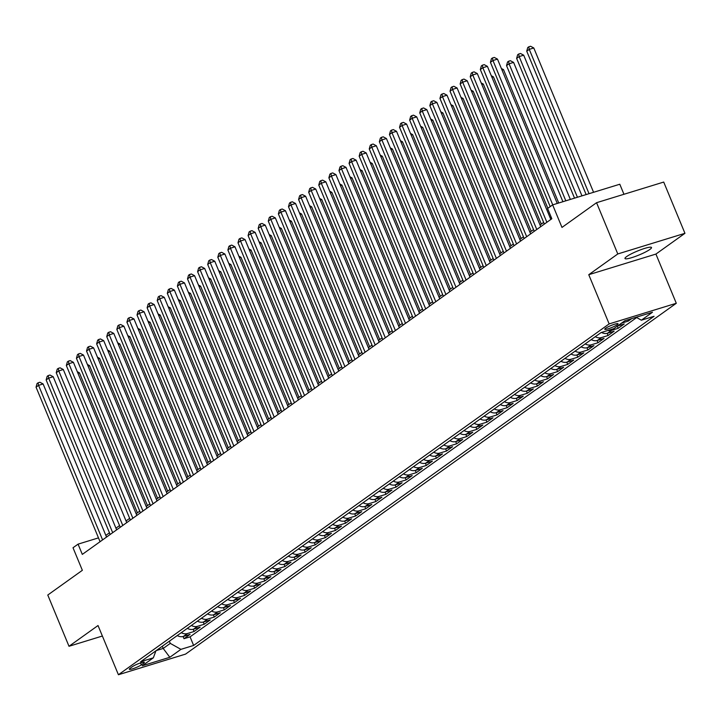 <?xml version="1.0" encoding="UTF-8"?>
<svg xmlns="http://www.w3.org/2000/svg" width="721" height="721" viewBox="0 0 721 721"><rect width="100%" height="100%" fill="white"/><g stroke="black" fill="none" stroke-linecap="round" stroke-linejoin="round"><path stroke-width="1.08" d="M626.63 256.586A14.357 2.127 157.5 0 0 624.981 258.515A14.357 2.127 157.5 0 0 635.3 256.451A14.357 2.127 157.5 0 0 649.864 249.448A14.357 2.127 157.5 0 0 651.514 247.528A14.357 2.127 157.5 0 0 641.185 249.583A14.357 2.127 157.5 0 0 626.63 256.586M605.604 328.289A7.183 1.063 157.5 0 0 604.775 329.254A7.183 1.063 157.5 0 0 609.939 328.217A7.183 1.063 157.5 0 0 617.221 324.72A7.183 1.063 157.5 0 0 618.041 323.756A7.183 1.063 157.5 0 0 612.886 324.792A7.183 1.063 157.5 0 0 605.604 328.289M623.953 194.282L619.799 184.234L552.637 204.872L547.59 208.477L551.835 218.733L82.311 554.395L78.066 544.148L73.01 547.753L82.356 570.311L47.775 595.032L69 646.286L102.382 636.03M684.95 233.316L663.717 182.062L596.564 202.7L617.789 253.954L588.76 274.701L609.146 323.909L676.298 303.28L655.921 254.071L684.95 233.316L617.789 253.954M609.146 323.909L118.415 674.739L185.567 654.1L676.298 303.28M177.249 635.562A8.976 7.48 54.4 0 0 183.422 636.409L190.047 634.381L183.99 638.707L183.08 636.508M181.286 632.678A8.976 7.48 54.4 0 0 187.46 633.525L194.084 631.488L193.174 629.289M194.084 631.488L200.15 627.162L193.516 629.19A8.976 7.48 54.4 0 1 187.343 628.342M197.446 621.123A8.976 7.48 54.4 0 0 203.619 621.971L210.244 619.943L204.187 624.269L203.277 622.07M207.54 613.904A8.976 7.48 54.4 0 0 213.713 614.761L220.338 612.724L214.281 617.05L213.371 614.851M217.634 606.685A8.976 7.48 54.4 0 0 223.816 607.542L230.441 605.505L224.375 609.831L223.465 607.632M227.737 599.466A8.976 7.48 54.4 0 0 233.91 600.323L240.535 598.286L234.478 602.612L233.568 600.413M237.831 592.247A8.976 7.48 54.4 0 0 244.004 593.104L250.629 591.067L244.572 595.393L243.662 593.194M247.925 585.028A8.976 7.48 54.4 0 0 254.107 585.885L260.732 583.848L254.675 588.174L253.756 585.975M258.028 577.809A8.976 7.48 54.4 0 0 264.201 578.666L270.826 576.629L264.769 580.955L263.859 578.756M268.122 570.59A8.976 7.48 54.4 0 0 274.295 571.447L280.929 569.41L274.863 573.736L273.953 571.537M278.225 563.371A8.976 7.48 54.4 0 0 284.398 564.228L291.023 562.191L284.966 566.526L284.056 564.318M288.319 556.152A8.976 7.48 54.4 0 0 294.492 557.009L301.117 554.972L295.06 559.307L294.15 557.099M298.413 548.933A8.976 7.48 54.4 0 0 304.595 549.79L311.22 547.753L305.154 552.088L304.244 549.88M308.516 541.714A8.976 7.48 54.4 0 0 314.689 542.571L321.314 540.534L315.257 544.869L314.347 542.67M318.61 534.495A8.976 7.48 54.4 0 0 324.783 535.352L331.408 533.315L325.351 537.65L324.441 535.451M328.704 527.276A8.976 7.48 54.4 0 0 334.886 528.133L341.511 526.096L335.454 530.431L334.535 528.232M338.807 520.066A8.976 7.48 54.4 0 0 344.98 520.913L351.605 518.877L345.548 523.212L344.638 521.013M348.901 512.847A8.976 7.48 54.4 0 0 355.074 513.694L361.708 511.658L355.642 515.993L354.732 513.794M358.995 505.628A8.976 7.48 54.4 0 0 365.177 506.475L371.802 504.439L365.745 508.774L364.835 506.575M369.098 498.409A8.976 7.48 54.4 0 0 375.271 499.256L381.896 497.22L375.839 501.555L374.929 499.356M379.192 491.19A8.976 7.48 54.4 0 0 385.375 492.037L391.999 490.001L385.933 494.336L385.023 492.137M389.295 483.971A8.976 7.48 54.4 0 0 395.469 484.818L402.093 482.782L396.036 487.117L395.126 484.918M399.389 476.752A8.976 7.48 54.4 0 0 405.562 477.599L412.187 475.563L406.13 479.898L405.22 477.699M409.483 469.533A8.976 7.48 54.4 0 0 415.666 470.38L422.29 468.344L416.233 472.679L415.314 470.48M419.586 462.314A8.976 7.48 54.4 0 0 425.76 463.161L432.384 461.125L426.327 465.46L425.417 463.261M429.68 455.095A8.976 7.48 54.4 0 0 435.854 455.942L442.478 453.915L436.421 458.241L435.511 456.042M439.774 447.876A8.976 7.48 54.4 0 0 445.957 448.723L452.581 446.696L446.524 451.022L445.614 448.822M449.877 440.657A8.976 7.48 54.4 0 0 456.051 441.504L462.675 439.477L456.618 443.803L455.708 441.603M459.971 433.438A8.976 7.48 54.4 0 0 466.154 434.285L472.778 432.258L466.712 436.584L465.802 434.384M470.074 426.219A8.976 7.48 54.4 0 0 476.248 427.075L482.872 425.039L476.815 429.365L475.905 427.165M480.168 419A8.976 7.48 54.4 0 0 486.342 419.856L492.966 417.82L486.909 422.145L485.999 419.946M490.262 411.781A8.976 7.48 54.4 0 0 496.445 412.637L503.069 410.6L497.003 414.926L496.093 412.727M500.365 404.562A8.976 7.48 54.4 0 0 506.539 405.418L513.163 403.381L507.106 407.707L506.196 405.508M510.459 397.343A8.976 7.48 54.4 0 0 516.633 398.199L523.257 396.162L517.2 400.488L516.29 398.289M520.553 390.124A8.976 7.48 54.4 0 0 526.736 390.98L533.36 388.943L527.303 393.269L526.384 391.07M530.656 382.905A8.976 7.48 54.4 0 0 536.83 383.761L543.454 381.724L537.397 386.05L536.487 383.851M540.75 375.686A8.976 7.48 54.4 0 0 546.924 376.542L553.557 374.505L547.491 378.84L546.581 376.632M550.853 368.467A8.976 7.48 54.4 0 0 557.027 369.323L563.651 367.286L557.594 371.621L556.684 369.413M560.947 361.248A8.976 7.48 54.4 0 0 567.121 362.104L573.745 360.067L567.688 364.402L566.778 362.194M571.041 354.029A8.976 7.48 54.4 0 0 577.224 354.885L583.848 352.848L577.782 357.183L576.872 354.984M581.144 346.81A8.976 7.48 54.4 0 0 587.318 347.666L593.942 345.629L587.885 349.964L586.975 347.765M591.238 339.591A8.976 7.48 54.4 0 0 597.412 340.447L604.036 338.41L597.979 342.745L597.069 340.546M601.458 332.444A8.976 7.48 54.4 0 0 607.515 333.228L614.139 331.191L608.082 335.526L607.163 333.327M617.401 326.072A8.976 7.48 54.4 0 0 617.609 326.009L624.233 323.972L618.176 328.307L617.284 326.153M631.731 318.619L628.27 321.088L627.757 319.836M141.352 664.852L143.569 663.257A6.958 1.036 157.5 0 0 144.371 662.329A6.958 1.036 157.5 0 0 139.369 663.329A6.958 1.036 157.5 0 0 132.322 666.718L130.095 668.304A6.958 1.036 157.5 0 0 129.302 669.241A6.958 1.036 157.5 0 0 134.304 668.241A6.958 1.036 157.5 0 0 141.352 664.852L140.55 662.914M162.297 646.25L163.207 648.44L170.273 643.384L180.935 649.351L193.634 645.448L654.073 316.276L641.375 320.187L652.478 312.238L624.891 320.719L613.778 328.659L601.08 332.561L140.64 661.734L153.339 657.831L155.952 650.784M180.935 649.351L169.823 657.291L142.235 665.771L153.339 657.831M183.99 638.707L190.074 636.841L636.679 317.555M628.27 321.088L621.646 323.125A8.976 7.48 -125.6 0 1 621.439 323.179M618.176 328.307L611.552 330.344A8.976 7.48 -125.6 0 1 607.902 330.461M608.082 335.526L601.449 337.563A8.976 7.48 -125.6 0 1 595.276 336.707M597.979 342.745L591.355 344.782A8.976 7.48 -125.6 0 1 585.182 343.926M587.885 349.964L581.261 352.001A8.976 7.48 -125.6 0 1 575.079 351.145M577.782 357.183L571.158 359.211A8.976 7.48 -125.6 0 1 564.985 358.364M567.688 364.402L561.064 366.43A8.976 7.48 -125.6 0 1 554.891 365.583M557.594 371.621L550.97 373.649A8.976 7.48 -125.6 0 1 544.788 372.802M547.491 378.84L540.867 380.868A8.976 7.48 -125.6 0 1 534.694 380.021M537.397 386.05L530.773 388.087A8.976 7.48 -125.6 0 1 524.6 387.24M527.303 393.269L520.679 395.306A8.976 7.48 -125.6 0 1 514.497 394.459M517.2 400.488L510.576 402.525A8.976 7.48 -125.6 0 1 504.403 401.678M507.106 407.707L500.482 409.744A8.976 7.48 -125.6 0 1 494.3 408.897M497.003 414.926L490.379 416.963A8.976 7.48 -125.6 0 1 484.206 416.116M486.909 422.145L480.285 424.182A8.976 7.48 -125.6 0 1 474.112 423.335M476.815 429.365L470.191 431.401A8.976 7.48 -125.6 0 1 464.009 430.554M466.712 436.584L460.088 438.62A8.976 7.48 -125.6 0 1 453.915 437.773M456.618 443.803L449.994 445.839A8.976 7.48 -125.6 0 1 443.821 444.992M446.524 451.022L439.9 453.058A8.976 7.48 -125.6 0 1 433.718 452.202M436.421 458.241L429.797 460.277A8.976 7.48 -125.6 0 1 423.624 459.421M426.327 465.46L419.703 467.496A8.976 7.48 -125.6 0 1 413.521 466.64M416.233 472.679L409.6 474.715A8.976 7.48 -125.6 0 1 403.427 473.859M406.13 479.898L399.506 481.934A8.976 7.48 -125.6 0 1 393.333 481.078M396.036 487.117L389.412 489.153A8.976 7.48 -125.6 0 1 383.23 488.297M385.933 494.336L379.309 496.372A8.976 7.48 -125.6 0 1 373.136 495.516M375.839 501.555L369.215 503.591A8.976 7.48 -125.6 0 1 363.042 502.735M365.745 508.774L359.121 510.81A8.976 7.48 -125.6 0 1 352.939 509.954M355.642 515.993L349.018 518.029A8.976 7.48 -125.6 0 1 342.845 517.173M345.548 523.212L338.924 525.248A8.976 7.48 -125.6 0 1 332.751 524.392M335.454 530.431L328.821 532.468A8.976 7.48 -125.6 0 1 322.647 531.611M325.351 537.65L318.727 539.687A8.976 7.48 -125.6 0 1 312.553 538.83M315.257 544.869L308.633 546.897A8.976 7.48 -125.6 0 1 302.45 546.049M305.154 552.088L298.53 554.116A8.976 7.48 -125.6 0 1 292.356 553.268M295.06 559.307L288.436 561.335A8.976 7.48 -125.6 0 1 282.262 560.487M284.966 566.526L278.342 568.554A8.976 7.48 -125.6 0 1 272.159 567.706M274.863 573.736L268.239 575.773A8.976 7.48 -125.6 0 1 262.065 574.925M264.769 580.955L258.145 582.992A8.976 7.48 -125.6 0 1 251.971 582.144M254.675 588.174L248.042 590.211A8.976 7.48 -125.6 0 1 241.868 589.363M244.572 595.393L237.948 597.43A8.976 7.48 -125.6 0 1 231.774 596.582M234.478 602.612L227.854 604.649A8.976 7.48 -125.6 0 1 221.671 603.801M224.375 609.831L217.751 611.868A8.976 7.48 -125.6 0 1 211.577 611.02M214.281 617.05L207.657 619.087A8.976 7.48 -125.6 0 1 201.483 618.239M204.187 624.269L197.563 626.306A8.976 7.48 -125.6 0 1 191.38 625.458M169.363 641.194L170.273 643.384M552.637 204.872L561.983 227.421L596.564 202.7M118.415 674.739L98.029 625.531L69 646.286M98.48 537.875L78.066 544.148M551.132 217.039L550.123 217.769M543.652 222.392L540.02 224.988M533.549 229.611L529.926 232.207M523.455 236.83L519.823 239.426M513.352 244.049L509.729 246.645M503.258 251.269L499.635 253.864M493.164 258.488L489.532 261.083M483.061 265.707L479.438 268.302M472.967 272.926L469.344 275.521M462.873 280.145L459.241 282.74M452.77 287.364L449.147 289.959M442.676 294.583L439.053 297.178M432.582 301.802L428.95 304.397M422.479 309.021L418.856 311.616M412.385 316.24L408.753 318.835M402.282 323.459L398.659 326.045M392.188 330.678L388.565 333.264M382.094 337.897L378.462 340.483M371.991 345.116L368.368 347.702M361.897 352.335L358.274 354.921M351.803 359.554L348.171 362.14M341.7 366.773L338.077 369.359M331.606 373.992L327.974 376.578M321.503 381.211L317.88 383.797M311.409 388.421L307.786 391.016M301.315 395.64L297.683 398.235M291.212 402.859L287.589 405.454M281.118 410.078L277.495 412.673M271.024 417.297L267.392 419.892M260.921 424.516L257.298 427.111M250.827 431.735L247.195 434.33M240.724 438.954L237.101 441.549M230.63 446.173L227.007 448.768M220.536 453.392L216.904 455.987M210.433 460.611L206.81 463.206M200.339 467.83L196.716 470.425M190.245 475.049L186.613 477.644M180.142 482.268L176.519 484.863M170.048 489.487L166.416 492.082M159.945 496.706L156.322 499.302M149.851 503.925L146.228 506.521M139.757 511.144L136.125 513.731M129.654 518.363L126.031 520.95M119.56 525.582L115.937 528.169M109.466 532.801L105.834 535.388M156.241 650.576L163.207 648.44L169.823 657.291M190.074 636.841L193.634 645.448M641.375 320.187L636.147 317.258M588.76 274.701L655.921 254.071M106.537 537.082L43.116 383.96L38.573 385.356L102.589 539.903M36.05 387.159L37.068 383.536L38.078 382.815L38.573 385.356L36.05 387.159L100.066 541.705M38.078 382.815L39.889 382.256L43.116 383.96M176.771 635.895L177.402 635.652M137.405 512.82L79.409 372.811L77.94 373.262M77.291 371.685L79.409 372.811M116.631 529.863L53.21 376.741L48.667 378.137L112.683 532.684M46.144 379.94L47.162 376.317L48.172 375.596L48.667 378.137L46.144 379.94L110.16 534.486M48.172 375.596L49.983 375.037L53.21 376.741M126.734 522.644L63.304 369.522L58.771 370.918L122.786 525.465M56.247 372.721L57.256 369.098L58.266 368.377L58.771 370.918L56.247 372.721L120.263 527.267M58.266 368.377L60.086 367.818L63.304 369.522M136.828 515.425L73.407 362.303L68.865 363.699L132.88 518.246M66.341 365.502L67.359 361.879L68.369 361.158L68.865 363.699L66.341 365.502L130.357 520.048M68.369 361.158L70.18 360.599L73.407 362.303M146.922 508.206L83.501 355.083L78.968 356.48L142.974 511.027M76.435 358.283L77.453 354.66L78.463 353.939L78.968 356.48L76.435 358.283L140.451 512.829M78.463 353.939L80.274 353.38L83.501 355.083M186.874 628.676L187.505 628.433M147.508 505.601L89.512 365.592L88.043 366.043M87.385 364.465L89.512 365.592M196.968 621.457L197.599 621.214M157.602 498.382L99.606 358.373L98.137 358.824M97.488 357.246L99.606 358.373M207.062 614.247L207.702 613.995M167.696 491.163L109.709 351.154L108.231 351.605M107.582 350.027L109.709 351.154M217.165 607.028L217.796 606.776M177.799 483.944L119.803 343.935L118.334 344.386M117.676 342.808L119.803 343.935M157.025 500.987L93.595 347.864L89.062 349.261L153.077 503.808M86.538 351.064L87.547 347.441L88.557 346.72L89.062 349.261L86.538 351.064L150.554 505.61M88.557 346.72L90.377 346.161L93.595 347.864M227.259 599.809L227.89 599.557M187.893 476.725L129.897 336.716L128.428 337.167M127.779 335.589L129.897 336.716M167.119 493.768L103.698 340.645L99.156 342.042L163.171 496.589M96.632 343.845L97.65 340.222L98.66 339.501L99.156 342.042L96.632 343.845L160.648 498.391M98.66 339.501L100.471 338.942L103.698 340.645M237.362 592.59L237.993 592.338M197.996 469.506L140 329.497L138.522 329.948M137.873 328.37L140 329.497M177.213 486.549L113.792 333.435L109.259 334.823L173.265 489.37M106.735 336.626L107.744 333.003L108.754 332.282L109.259 334.823L106.735 336.626L170.742 491.172M108.754 332.282L110.574 331.723L113.792 333.435M247.456 585.371L248.087 585.119M208.09 462.287L150.094 322.278L148.625 322.729M147.967 321.151L150.094 322.278M187.316 479.33L123.895 326.216L119.353 327.604L183.368 482.151M116.829 329.407L117.847 325.784L118.857 325.063L119.353 327.604L116.829 329.407L180.845 483.953M118.857 325.063L120.668 324.504L123.895 326.216M257.55 578.152L258.181 577.9M218.184 455.068L160.188 315.059L158.719 315.51M158.07 313.932L160.188 315.059M197.41 472.111L133.989 318.997L129.447 320.385L193.462 474.932M126.923 322.197L127.941 318.565L128.951 317.844L129.447 320.385L126.923 322.197L190.939 476.734M128.951 317.844L130.762 317.285L133.989 318.997M267.653 570.933L268.284 570.681M228.287 447.849L170.291 307.84L168.822 308.291M168.164 306.713L170.291 307.84M207.504 464.892L144.083 311.778L139.55 313.166L203.565 467.713M137.026 314.978L138.035 311.346L139.045 310.625L139.55 313.166L137.026 314.978L201.042 469.515M139.045 310.625L140.865 310.066L144.083 311.778M277.747 563.714L278.378 563.462M238.381 440.63L180.385 300.621L178.916 301.072M178.258 299.494L180.385 300.621M217.607 457.673L154.186 304.559L149.644 305.947L213.659 460.494M147.12 307.759L148.138 304.127L149.148 303.406L149.644 305.947L147.12 307.759L211.136 462.296M149.148 303.406L150.959 302.847L154.186 304.559M287.841 556.495L288.472 556.242M248.475 433.411L190.488 293.402L189.01 293.853M188.361 292.284L190.488 293.402M227.701 450.454L164.28 297.34L159.747 298.728L223.753 453.275M157.214 300.54L158.232 296.908L159.242 296.187L159.747 298.728L157.214 300.54L221.23 455.077M159.242 296.187L161.053 295.628L164.28 297.34M297.944 549.276L298.575 549.023M258.578 426.192L200.582 286.183L199.113 286.634M198.455 285.065L200.582 286.183M308.038 542.057L308.669 541.804M268.672 418.973L210.676 278.964L209.207 279.415M208.558 277.846L210.676 278.964M318.141 534.838L318.772 534.585M278.775 411.763L220.779 271.745L219.301 272.205M218.652 270.627L220.779 271.745M237.804 443.235L174.374 290.121L169.841 291.509L233.856 446.056M167.317 293.321L168.326 289.689L169.336 288.968L169.841 291.509L167.317 293.321L231.333 447.858M169.336 288.968L171.156 288.418L174.374 290.121M247.898 436.016L184.477 282.902L179.935 284.29L243.95 438.837M177.411 286.102L178.429 282.479L179.439 281.749L179.935 284.29L177.411 286.102L241.427 440.639M179.439 281.749L181.25 281.199L184.477 282.902M257.992 428.797L194.571 275.683L190.038 277.08L254.044 431.618M187.514 278.883L188.523 275.26L189.533 274.53L190.038 277.08L187.514 278.883L251.521 433.42M189.533 274.53L191.353 273.98L194.571 275.683M328.235 527.619L328.866 527.366M288.869 404.544L230.873 264.526L229.404 264.986M228.746 263.408L230.873 264.526M268.095 421.578L204.674 268.464L200.132 269.861L264.147 424.399M197.608 271.664L198.626 268.041L199.636 267.32L200.132 269.861L197.608 271.664L261.624 426.201M199.636 267.32L201.447 266.761L204.674 268.464M338.329 520.4L338.96 520.147M298.963 397.325L240.967 257.307L239.498 257.767M238.849 256.189L240.967 257.307M278.189 414.359L214.768 261.245L210.226 262.642L274.241 417.18M207.702 264.445L208.72 260.822L209.73 260.101L210.226 262.642L207.702 264.445L271.718 418.982M209.73 260.101L211.541 259.542L214.768 261.245M348.432 513.181L349.063 512.928M309.066 390.106L251.07 250.088L249.601 250.547M248.943 248.97L251.07 250.088M288.283 407.14L224.862 254.026L220.329 255.423L284.344 409.961M217.805 257.226L218.814 253.603L219.824 252.882L220.329 255.423L217.805 257.226L281.812 411.772M219.824 252.882L221.644 252.323L224.862 254.026M358.526 505.962L359.157 505.709M319.16 382.887L261.164 242.878L259.695 243.328M259.037 241.751L261.164 242.878M298.386 399.921L234.965 246.807L230.423 248.204L294.438 402.742M227.899 250.007L228.917 246.384L229.927 245.663L230.423 248.204L227.899 250.007L291.915 404.553M229.927 245.663L231.738 245.104L234.965 246.807M368.62 498.743L369.251 498.49M329.254 375.668L271.267 235.659L269.789 236.109M269.14 234.532L271.267 235.659M308.48 392.702L245.059 239.588L240.526 240.985L304.532 395.523M237.993 242.788L239.011 239.165L240.021 238.444L240.526 240.985L237.993 242.788L302.009 397.334M240.021 238.444L241.832 237.885L245.059 239.588M378.723 491.524L379.354 491.271M339.357 368.449L281.361 228.44L279.892 228.89M279.234 227.313L281.361 228.44M318.583 385.483L255.153 232.369L250.62 233.766L314.635 388.304M248.096 235.569L249.105 231.946L250.115 231.225L250.62 233.766L248.096 235.569L312.112 390.115M250.115 231.225L251.935 230.666L255.153 232.369M388.817 484.305L389.448 484.052M349.451 361.23L291.455 221.221L289.986 221.671M289.337 220.094L291.455 221.221M328.677 378.264L265.256 225.15L260.714 226.547L324.729 381.085M258.19 228.35L259.209 224.727L260.218 224.006L260.714 226.547L258.19 228.35L322.206 382.896M260.218 224.006L262.029 223.447L265.256 225.15M398.911 477.086L399.551 476.842M359.554 354.011L301.558 214.002L300.08 214.452M299.431 212.875L301.558 214.002M338.771 371.045L275.35 217.931L270.817 219.328L334.823 373.866M268.293 221.131L269.303 217.508L270.312 216.787L270.817 219.328L268.293 221.131L332.3 375.677M270.312 216.787L272.132 216.228L275.35 217.931M348.874 363.826L285.444 210.712L280.911 212.109L344.926 366.656M278.387 213.912L279.397 210.289L280.415 209.568L280.911 212.109L278.387 213.912L342.403 368.458M280.415 209.568L282.226 209.009L285.444 210.712M358.968 356.616L295.547 203.493L291.005 204.89L355.02 359.437M288.481 206.693L289.5 203.07L290.509 202.349L291.005 204.89L288.481 206.693L352.497 361.239M290.509 202.349L292.32 201.79L295.547 203.493M409.014 469.867L409.645 469.623M369.648 346.792L311.652 206.783L310.183 207.233M309.525 205.656L311.652 206.783M419.108 462.648L419.739 462.404M379.742 339.573L321.746 199.564L320.277 200.014M319.628 198.437L321.746 199.564M429.211 455.429L429.842 455.185M389.845 332.354L331.849 192.345L330.38 192.795M329.722 191.218L331.849 192.345M369.062 349.397L305.641 196.274L301.108 197.671L365.123 352.218M298.584 199.474L299.594 195.851L300.603 195.13L301.108 197.671L298.584 199.474L362.591 354.02M300.603 195.13L302.423 194.571L305.641 196.274M439.305 448.21L439.936 447.966M399.939 325.135L341.943 185.126L340.474 185.576M339.816 183.999L341.943 185.126M379.165 342.178L315.744 189.055L311.202 190.452L375.217 344.999M308.678 192.255L309.697 188.632L310.706 187.911L311.202 190.452L308.678 192.255L372.694 346.801M310.706 187.911L312.517 187.352L315.744 189.055M449.399 440.991L450.03 440.747M410.033 317.916L352.046 177.907L350.568 178.357M349.919 176.78L352.046 177.907M389.259 334.959L325.838 181.836L321.296 183.233L385.311 337.779M318.772 185.036L319.791 181.413L320.8 180.692L321.296 183.233L318.772 185.036L382.788 339.582M320.8 180.692L322.611 180.133L325.838 181.836M459.502 433.772L460.133 433.528M420.136 310.697L362.14 170.688L360.671 171.138M360.013 169.561L362.14 170.688M399.362 327.74L335.932 174.617L331.399 176.014L395.414 330.56M328.875 177.817L329.885 174.194L330.894 173.473L331.399 176.014L328.875 177.817L392.891 332.363M330.894 173.473L332.714 172.914L335.932 174.617M469.596 426.562L470.227 426.309M430.23 303.478L372.234 163.469L370.765 163.919M370.116 162.342L372.234 163.469M409.456 320.521L346.035 167.398L341.493 168.795L405.508 323.341M338.969 170.598L339.988 166.975L340.997 166.254L341.493 168.795L338.969 170.598L402.985 325.144M340.997 166.254L342.808 165.695L346.035 167.398M419.55 313.302L356.129 160.179L351.596 161.576L415.602 316.122M349.072 163.379L350.082 159.756L351.091 159.035L351.596 161.576L349.072 163.379L413.079 317.925M351.091 159.035L352.911 158.476L356.129 160.179M429.653 306.083L366.223 152.969L361.69 154.357L425.705 308.903M359.166 156.16L360.176 152.537L361.194 151.816L361.69 154.357L359.166 156.16L423.182 310.706M361.194 151.816L363.005 151.257L366.223 152.969M479.69 419.343L480.33 419.09M440.324 296.259L382.337 156.25L380.859 156.7M380.21 155.123L382.337 156.25M489.793 412.124L490.424 411.871M450.427 289.04L392.431 149.031L390.962 149.481M390.304 147.904L392.431 149.031M499.887 404.905L500.518 404.652M460.521 281.821L402.525 141.812L401.056 142.262M400.407 140.685L402.525 141.812M439.747 298.864L376.326 145.75L371.784 147.138L435.799 301.684M369.26 148.941L370.279 145.318L371.288 144.597L371.784 147.138L369.26 148.941L433.276 303.487M371.288 144.597L373.099 144.038L376.326 145.75M509.99 397.686L510.621 397.433M470.624 274.602L412.628 134.593L411.15 135.043M410.501 133.466L412.628 134.593M449.841 291.644L386.42 138.531L381.887 139.919L445.902 294.465M379.363 141.731L380.373 138.099L381.382 137.378L381.887 139.919L379.363 141.731L443.37 296.268M381.382 137.378L383.202 136.819L386.42 138.531M520.084 390.467L520.715 390.214M480.718 267.383L422.722 127.374L421.253 127.824M420.595 126.247L422.722 127.374M459.944 284.425L396.523 131.312L391.981 132.7L455.996 287.246M389.457 134.512L390.476 130.88L391.485 130.159L391.981 132.7L389.457 134.512L453.473 289.049M391.485 130.159L393.296 129.6L396.523 131.312M530.178 383.248L530.809 382.995M490.812 260.164L432.816 120.155L431.347 120.605M430.698 119.028L432.816 120.155M470.038 277.206L406.617 124.093L402.075 125.481L466.09 280.027M399.551 127.293L400.57 123.661L401.579 122.94L402.075 125.481L399.551 127.293L463.567 281.83M401.579 122.94L403.39 122.381L406.617 124.093M540.281 376.029L540.912 375.776M500.915 252.945L442.919 112.936L441.45 113.386M440.792 111.809L442.919 112.936M480.141 269.987L416.711 116.874L412.178 118.262L476.193 272.808M409.654 120.074L410.664 116.441L411.673 115.721L412.178 118.262L409.654 120.074L473.67 274.611M411.673 115.721L413.493 115.162L416.711 116.874M550.375 368.81L551.006 368.557M511.009 245.726L453.013 105.717L451.544 106.167M450.895 104.599L453.013 105.717M490.235 262.768L426.814 109.655L422.272 111.043L486.287 265.589M419.748 112.855L420.767 109.222L421.776 108.501L422.272 111.043L419.748 112.855L483.764 267.392M421.776 108.501L423.587 107.943L426.814 109.655M560.469 361.591L561.109 361.338M521.103 238.507L463.116 98.498L461.638 98.948M460.989 97.38L463.116 98.498M500.329 255.549L436.908 102.436L432.375 103.824L496.381 258.37M429.842 105.636L430.861 102.003L431.87 101.282L432.375 103.824L429.842 105.636L493.858 260.173M431.87 101.282L433.691 100.733L436.908 102.436M570.572 354.371L571.203 354.119M531.206 231.288L473.21 91.279L471.741 91.738M471.083 90.161L473.21 91.279M510.432 248.33L447.002 95.217L442.469 96.605L506.484 251.151M439.945 98.416L440.955 94.793L441.964 94.063L442.469 96.605L439.945 98.416L503.961 252.954M441.964 94.063L443.785 93.514L447.002 95.217M580.666 347.152L581.297 346.9M541.3 224.078L483.304 84.06L481.835 84.519M481.186 82.942L483.304 84.06M520.526 241.111L457.105 87.998L452.563 89.395L516.578 243.932M450.039 91.197L451.058 87.574L452.067 86.844L452.563 89.395L450.039 91.197L514.055 245.735M452.067 86.844L453.879 86.295L457.105 87.998M590.769 339.933L591.4 339.681M547.852 208.288L493.407 76.841L491.929 77.3M491.28 75.723L493.407 76.841M530.62 233.892L467.199 80.779L462.666 82.176L526.672 236.713M460.142 83.978L461.152 80.355L462.161 79.634L462.666 82.176L460.142 83.978L524.149 238.516M462.161 79.634L463.982 79.076L467.199 80.779M600.863 332.714L601.494 332.462M558.748 202.998L503.501 69.622L502.032 70.081M501.374 68.504L503.501 69.622M540.723 226.673L477.302 73.56L472.76 74.957L536.775 229.494M470.236 76.759L471.255 73.136L472.264 72.415L472.76 74.957L470.236 76.759L534.252 231.306M472.264 72.415L474.076 71.857L477.302 73.56M570.356 199.429L513.595 62.412L509.062 63.799L506.539 65.602L562.912 201.709M565.814 200.817L509.062 63.799L508.557 61.258L510.378 60.699L513.595 62.412M506.539 65.602L507.548 61.979L508.557 61.258M550.817 219.454L487.396 66.341L482.854 67.738L546.869 222.275M480.33 69.54L481.349 65.917L482.358 65.196L482.854 67.738L480.33 69.54L544.346 224.087M482.358 65.196L484.17 64.638L487.396 66.341M581.964 195.86L523.698 55.193L519.156 56.58L516.633 58.383L574.529 198.149M577.431 197.257L519.156 56.58L518.66 54.039L520.472 53.48L523.698 55.193M516.633 58.383L517.651 54.76L518.66 54.039M557.27 203.448L497.49 59.122L492.957 60.519L552.737 204.836M490.433 62.321L491.443 58.698L492.452 57.977L492.957 60.519L490.433 62.321L550.195 206.612M492.452 57.977L494.273 57.419L497.49 59.122M593.572 192.291L533.792 47.974L529.259 49.361L526.736 51.173L586.137 194.58M589.039 193.688L529.259 49.361L528.754 46.82L530.575 46.261L533.792 47.974M526.736 51.173L527.745 47.541L528.754 46.82M187.46 633.525L183.422 636.409M621.646 323.125L617.609 326.009M611.552 330.344L607.515 333.228M601.449 337.563L597.412 340.447M591.355 344.782L587.318 347.666M581.261 352.001L577.224 354.885M571.158 359.211L567.121 362.104M561.064 366.43L557.027 369.323M550.97 373.649L546.924 376.542M540.867 380.868L536.83 383.761M530.773 388.087L526.736 390.98M520.679 395.306L516.633 398.199M510.576 402.525L506.539 405.418M500.482 409.744L496.445 412.637M490.379 416.963L486.342 419.856M480.285 424.182L476.248 427.075M470.191 431.401L466.154 434.285M460.088 438.62L456.051 441.504M449.994 445.839L445.957 448.723M439.9 453.058L435.854 455.942M429.797 460.277L425.76 463.161M419.703 467.496L415.666 470.38M409.6 474.715L405.562 477.599M399.506 481.934L395.469 484.818M389.412 489.153L385.375 492.037M379.309 496.372L375.271 499.256M369.215 503.591L365.177 506.475M359.121 510.81L355.074 513.694M349.018 518.029L344.98 520.913M338.924 525.248L334.886 528.133M328.821 532.468L324.783 535.352M318.727 539.687L314.689 542.571M308.633 546.897L304.595 549.79M298.53 554.116L294.492 557.009M288.436 561.335L284.398 564.228M278.342 568.554L274.295 571.447M268.239 575.773L264.201 578.666M258.145 582.992L254.107 585.885M248.042 590.211L244.004 593.104M237.948 597.43L233.91 600.323M227.854 604.649L223.816 607.542M217.751 611.868L213.713 614.761M207.657 619.087L203.619 621.971M197.563 626.306L193.516 629.19M143.146 662.229L143.569 663.257"/></g></svg>
